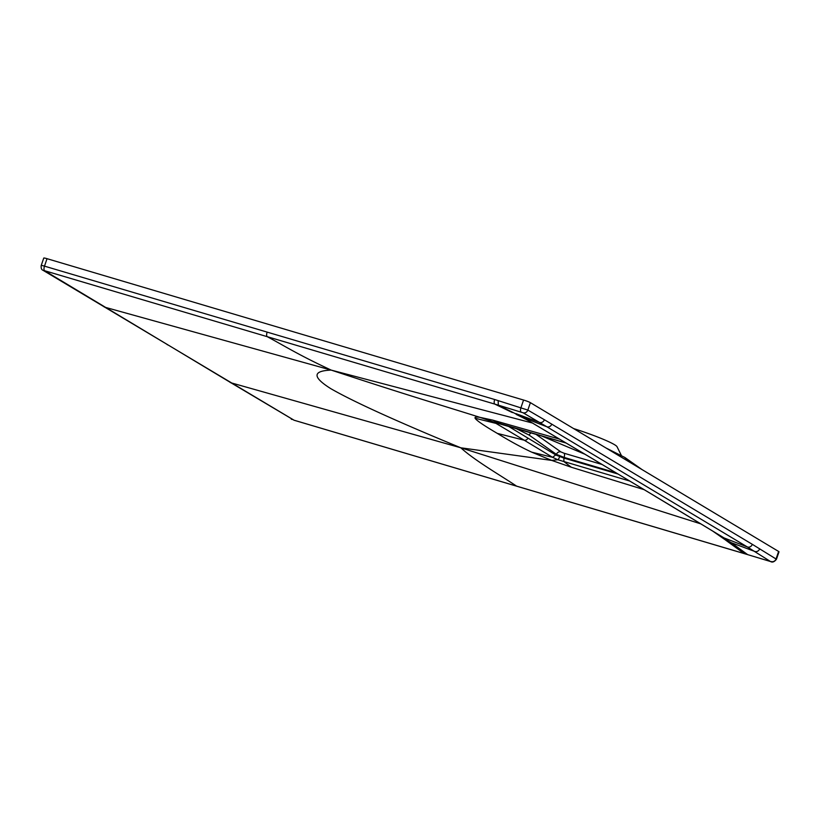 <?xml version="1.0" encoding="UTF-8"?>
<svg xmlns="http://www.w3.org/2000/svg" width="820" height="820" viewBox="0 0 820 820"><rect width="100%" height="100%" fill="white"/><g stroke="black" fill="none" stroke-linecap="round" stroke-linejoin="round"><path stroke-width="1.23" d="M770.636 561.567L747.768 554.658L770.472 561.495A3.956 1.589 -73.2 0 0 770.636 561.567C772.44 562.653 774.387 561.874 776.458 559.24L779 551.809A5.535 0.523 -161.1 0 0 778.621 551.46L530.386 402.661A5.535 0.523 -161.1 0 0 523.56 400.037L47.037 258.689A5.535 0.523 -161.1 0 0 43.757 258.075L41.205 265.526A5.535 0.523 18.9 0 1 44.485 266.141L494.665 399.514L527.844 410.082A3.956 3.608 120.3 0 1 523.078 412.778L546.776 426.728L523.385 417.657L515.882 413.608L539.427 422.372A3.956 3.608 120.3 0 0 544.377 419.737L752.319 544.326A3.956 3.608 120.9 0 1 747.317 546.94L723.927 537.869L666.926 503.388A3.956 3.618 121.1 0 0 667.439 503.634L594.51 459.938M230.153 382.428A3.956 3.608 -59 0 0 230.994 382.796L44.608 270.713L498.314 405.141L523.385 417.657L594.531 459.948M498.14 400.549L498.314 405.141L523.078 412.778M776.458 559.24L752.319 544.326M267.135 332.12A3.956 1.589 106.5 0 0 267.279 336.702C285.001 346.183 298.183 354.752 331.178 370.097L104.909 307.223A3.956 3.608 -59.1 0 1 104.068 306.844M525.64 419.071L516.221 414.418M532.416 423.028L331.178 370.097C312.44 370.865 312.338 377.067 330.86 388.69C353.246 401.595 396.562 421.295 460.799 447.792L700.874 523.898M527.865 420.342L520.29 416.355M523.427 417.667L595.023 460.194M723.968 537.879L667.439 503.634M770.472 561.495L747.317 546.94L546.776 426.728A3.956 3.608 120.9 0 0 551.778 424.114M516.959 486.26A3.956 1.589 -73.5 0 1 516.784 486.239A3.956 1.589 -73.5 0 1 516.6 486.147C501.081 475.713 475.087 460.799 460.799 447.792L230.994 382.796L293.97 420.188L747.563 554.556L731.173 542.655L754.718 551.419A3.956 3.598 121.6 0 0 759.689 548.805M727.699 541.63L720.831 536.567L731.173 542.655L727.699 541.63L744.088 553.52A3.956 1.589 -73.5 0 0 744.314 553.633A3.956 1.589 -73.5 0 0 744.519 553.654M712.785 531.134L724.142 539.047M644.028 489.622L571.355 467.256L551.768 460.42L460.799 447.792M629.719 481.043L557.774 459.723L551.768 460.42L531.698 452.158C521.018 447.166 509.548 440.914 497.289 433.38L524.226 440.217L552.608 457.334L531.698 452.158M559.619 439.151L492.697 420.106L479.895 417.339C443.938 405.972 407.909 395.404 331.178 370.097M566.21 443.077L496.366 422.915L479.895 417.339C476.143 416.796 474.544 417.093 475.098 418.231C476.44 420.445 483.831 425.498 497.289 433.38M716.116 533.164L720.831 536.567M618.024 474.032L563.883 458.072L563.924 461.609L571.355 467.256M559.578 456.832A3.167 0.974 109.2 0 1 557.774 459.723L552.608 457.334L556.411 454.362L564.109 457.406L563.883 458.072L556.124 455.161L527.875 438.075A3.167 2.88 120.9 0 1 524.236 440.217L496.008 423.407L475.098 418.231M540.318 435.42L585.019 454.28M531.093 432.693L528.982 435L514.653 427.845M507.447 425.723L527.875 438.075M497.904 423.11L496.008 423.407L496.366 422.915A3.167 2.86 -85.9 0 0 496.787 422.976L496.541 422.946M566.23 443.087L500.835 423.786L492.697 420.106M626.88 460.502L624.809 457.447L605.959 447.966M621.488 455.725L617.009 446.674A37.382 3.516 -161.1 0 0 614.508 444.676A37.382 3.516 18.9 0 0 573.641 428.583M521.13 412.029A3.956 1.589 106.8 0 1 521.018 407.468L523.56 400.037M44.608 270.713A3.956 1.589 106.5 0 1 44.485 266.141L47.037 258.689M42.978 270.272A3.956 3.608 -59.1 0 0 43.788 270.641M494.665 399.514A3.956 1.589 106.5 0 0 494.839 404.116L512.408 412.573M544.377 419.737L527.844 410.082L530.386 402.661M771.302 561.577A3.956 3.598 121.6 0 0 776.079 558.891L778.621 551.46M747.768 554.658L294.124 420.25A3.956 1.589 -73.5 0 1 293.97 420.188M291.223 419.082A3.956 3.608 -59.1 0 0 292.022 419.44M168.018 344.974A3.956 3.608 120.9 0 1 167.126 344.584M656.113 496.807L594.52 459.948M535.521 434.005L560.9 451.922L564.006 453.204A3.721 1.496 -73.5 0 1 564.109 457.406L615.922 472.771M560.9 451.922A3.721 3.372 -54.8 0 0 556.411 454.362L528.982 435M564.006 453.204L602.136 464.509M294.124 420.25L43.029 270.303C41.523 269.76 40.918 268.171 41.205 265.526M655.6 496.561L666.926 503.388M500.835 423.786L496.766 422.976M624.819 457.447L642.029 469.583"/></g></svg>
